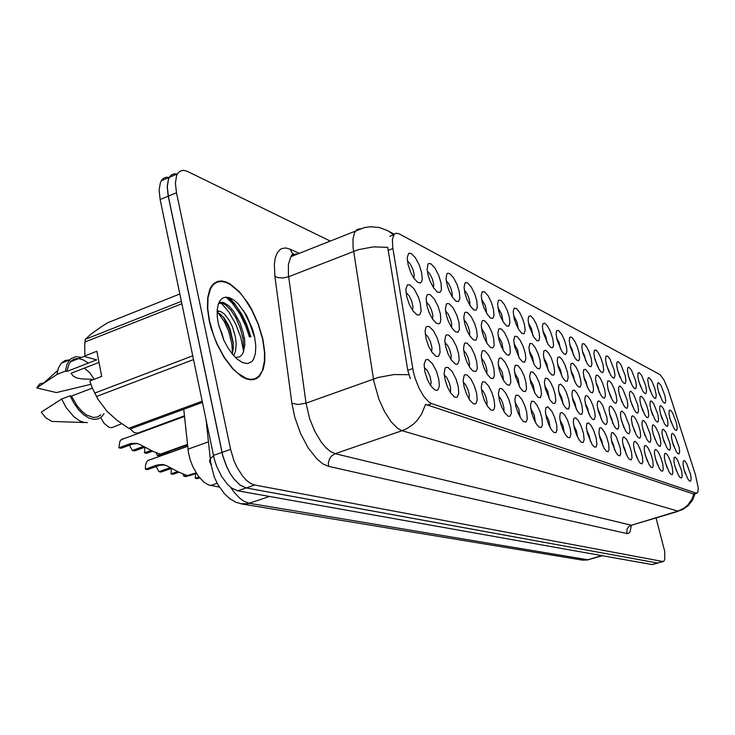 <?xml version="1.0" encoding="UTF-8"?>
<svg xmlns="http://www.w3.org/2000/svg" width="735" height="735" viewBox="0 0 735 735"><rect width="100%" height="100%" fill="white"/><g stroke="black" fill="none" stroke-linecap="round" stroke-linejoin="round"><path stroke-width="1.1" d="M464.143 387.051L463.16 380.436L464.107 375.493L464.878 374.786L466.964 374.942L470.823 378.902L474.47 386.086L476.629 393.436L477.19 399.868L475.949 403.598L474.727 404.112L473.202 403.644L469.693 399.996L466.504 394.061L464.143 387.051M469.15 399.178L469.279 394.824L467.965 389.715L465.512 384.708L463.289 382.301M445.098 379.876L444.142 373.766L445.015 368.299L445.814 367.454L448.001 367.445L452.089 371.423L455.966 378.902L458.227 386.564L458.741 393.179L457.354 396.964L456.031 397.442L454.395 396.891L450.739 393.069L447.477 386.996L445.098 379.876M450.399 392.554L450.647 388.043L449.269 382.623L446.623 377.367L444.234 374.969M482.252 393.868L481.241 386.849L482.233 382.375L482.987 381.777L484.971 382.081L488.61 385.994L492.055 392.913L494.141 399.978L494.738 406.225L494.049 409.294L493.093 410.295L491.053 410.056L487.682 406.565L484.576 400.759L482.252 393.868M486.974 405.463L487.066 401.788L485.743 396.459L483.474 391.691L481.397 389.284M499.478 400.345L498.449 393.455L499.469 388.944L500.195 388.457L502.097 388.861L505.542 392.729L508.804 399.399L510.807 406.198L511.33 413.474L509.943 416.313L508.032 416.148L504.798 412.804L501.766 407.135L499.478 400.345M503.925 411.435L503.925 407.897L502.666 402.872L500.948 399.004L498.633 395.944M515.878 406.529L514.84 399.381L515.878 395.237L518.395 395.329L521.657 399.142L524.762 405.573L526.701 412.133L527.271 419.235L525.994 422.046L523.495 421.477L521.097 418.748L518.138 413.199L515.878 406.529M520.068 417.112L518.8 408.991L515.051 402.311M531.524 412.409L530.477 405.545L531.524 401.246L533.932 401.494L537.037 405.251L539.995 411.471L541.86 417.802L542.467 424.729L541.309 427.513L538.948 427.035L536.633 424.398L533.748 418.968L531.524 412.409M535.466 422.515L534.198 414.825L530.716 408.403M546.454 418.031L545.407 411.508L545.94 407.668L547.887 406.859L551.719 411.076L554.539 417.094L556.652 424.756L556.992 429.975L555.926 432.74L553.694 432.336L551.452 429.791L548.641 424.481L546.454 418.031M550.166 427.66L548.907 420.402L545.673 414.237M560.731 423.406L559.684 417.278L560.217 413.116L562.091 412.473L564.783 415.128L567.604 420.365L570.195 428.386L570.911 433.907L569.891 437.729L567.788 437.398L565.619 434.936L562.881 429.745L560.731 423.406M564.214 432.566L562.964 425.74L559.969 419.832M574.384 428.542L573.3 421.807L573.87 418.334L575.68 417.838L578.252 420.475L580.953 425.574L583.461 433.347L584.16 439.815L583.259 442.507L581.266 442.24L579.171 439.861L576.497 434.771L574.384 428.542M577.655 437.252L576.424 430.848L573.658 425.197M587.458 433.466L586.383 427.182L586.943 423.351L588.68 422.983L591.151 425.602L593.733 430.554L596.159 438.097L596.884 444.418L596.057 447.091L594.165 446.871L592.144 444.565L587.458 433.466M590.517 441.717L589.323 435.736L586.769 430.352M599.99 438.189L598.933 432.391L599.466 428.174L600.486 427.669L601.891 428.477L604.363 431.923L606.742 437.233L608.644 444.05L609.012 449.737L607.964 451.713L606.072 450.923L604.06 448.258L599.99 438.189M602.838 445.98L601.689 440.43L599.337 435.322M612.007 442.709L610.941 436.875L611.474 432.805L613.1 432.639L616.187 436.59L620.331 448.396L620.735 453.964L619.761 455.93L617.951 455.195L616.004 452.604L612.007 442.709M614.662 450.059L613.56 444.941L611.401 440.109M623.546 447.055L622.471 441.193L622.692 437.885L623.96 436.902L626.762 439.732L629.748 446.099L631.567 452.567L631.99 458.034L631.089 459.972L629.362 459.292L627.46 456.775L623.546 447.055M626 453.945L624.961 449.278L622.995 444.73M634.636 451.226L633.552 445.355L633.781 442.13L635.012 441.257L637.704 444.069L640.589 450.27L642.362 456.573L642.813 461.938L641.967 463.868L640.314 463.234L638.476 460.781L634.636 451.226M636.896 457.666L634.14 449.195M645.293 455.241L644.255 449.921L644.439 446.219L645.137 445.419L646.203 445.75L648.233 448.24L651.008 454.285L652.744 460.432L653.231 465.696L652.432 467.607L650.852 467.019L649.069 464.621L645.293 455.241M647.36 461.203L644.871 453.532M655.556 459.099L654.462 453.219L654.692 450.16L655.859 449.471L658.358 452.255L661.05 458.144L662.75 464.143L663.246 469.316L662.511 471.218L660.995 470.666L659.258 468.324L655.556 459.099M657.421 464.575L655.207 457.74M665.441 462.82L664.385 457.51L664.569 453.964L665.239 453.293L666.232 453.679L668.115 456.113L670.724 461.865L672.387 467.726L672.902 472.807L672.213 474.681L670.752 474.176L669.07 471.888L665.441 462.82M667.095 467.772L665.184 461.837M674.96 466.403L673.903 461.102L674.087 457.629L675.18 457.096L677.523 459.834L681.676 471.172L682.209 476.17L681.566 478.026L680.169 477.557L678.524 475.325L674.96 466.403M676.402 470.777L674.822 465.871M684.147 469.867L683.091 464.566L683.265 461.176L683.899 460.625L684.827 461.047L686.591 463.417L690.634 474.507L691.194 478.623L690.578 481.26L689.237 480.809L687.648 478.632L684.147 469.867M685.332 473.561L684.147 469.876M425.014 372.323L424.077 364.367L425.703 359.764L427.99 359.544L432.345 363.531L436.48 371.322L438.841 379.333L439.31 386.141L437.748 389.982L436.324 390.404L434.569 389.77L430.756 385.746L427.421 379.545L425.014 372.323M430.637 385.563L431.133 382.071L429.947 376.21L427.237 370.403L424.15 367.261M557.112 340.084L556.11 334.048L556.606 330.75L558.389 330.346L561.926 334.618L564.526 340.314L566.464 347.223L566.869 351.725L565.757 354.463L563.855 353.774L561.623 350.962L557.112 340.084M560.483 348.969L559.114 342.822L556.579 337.751M543.422 333.157L542.43 327.222L542.917 323.758L544.764 323.225L547.474 326.009L550.322 331.338L552.885 339.184L553.538 345.138L552.72 347.664L550.873 347.554L548.034 344.265L543.422 333.157M547.024 342.519L545.82 336.566L542.853 330.621M529.117 325.927L528.143 320.111L528.612 316.482L530.523 315.793L533.362 318.595L536.348 324.089L538.994 332.183L539.655 337.255L538.737 340.81L536.798 340.663L533.849 337.264L529.117 325.927M532.967 335.766L531.488 328.738L528.52 323.198M482.16 302.168L481.204 295.681L482.151 291.795L484.751 291.914L488.205 295.966L491.485 302.691L493.433 309.233L493.975 315.701L492.845 318.338L490.557 318.034L487.259 314.286L484.043 307.947L482.16 302.168M486.791 313.533L485.504 305.962L481.489 298.934M464.989 293.486L464.051 287.293L464.961 283.039L465.705 282.525L467.68 282.984L471.328 287.1L474.773 294.073L476.795 300.854L477.3 307.46L476.069 310.124L473.652 309.757L470.216 305.879L466.909 299.375L464.989 293.486M469.904 305.383L469.794 301.8L468.618 297.399L466.78 293.329L464.309 290.104M446.963 284.362L446.053 278.537L446.926 273.861L447.688 273.255L449.756 273.604L453.605 277.784L457.253 285.033L459.347 292.071L459.807 298.823L458.465 301.506L455.902 301.065L452.328 297.05L448.92 290.38L446.963 284.362M452.181 296.821L452.218 293.531L450.913 288.414L448.488 283.407L446.274 280.853M428.018 274.78L427.145 269.396L427.954 264.26L428.735 263.534L430.903 263.755L434.982 267.99L438.841 275.524L441.018 282.837L441.432 289.746L439.98 292.457L437.252 291.933L433.531 287.771L430.012 280.926L428.018 274.78M433.558 287.817L433.613 283.93L432.318 278.978L429.69 273.705L427.32 271.16M514.178 318.365L513.195 311.842L514.16 308.176L516.558 308.581L519.691 312.485L522.659 318.76L524.487 324.879L525.13 330.052L524.129 333.653L522.08 333.46L519.02 329.96L515.988 323.905L514.178 318.365M518.267 328.701L517.008 321.948L513.544 315.462M498.541 310.455L497.567 304.125L498.532 300.165L501.022 300.44L504.311 304.419L507.426 310.914L509.309 317.235L509.943 322.518L508.841 326.175L506.681 325.927L503.503 322.307L500.388 316.114L498.541 310.455M502.887 321.296L501.619 314.139L497.889 307.377M570.241 346.727L569.221 340.608L569.726 337.457L570.764 336.915L572.234 337.769L574.834 341.38L577.342 346.911L579.235 353.627L579.584 358.882L578.62 360.756L576.8 360.113L574.641 357.385L570.241 346.727M573.392 355.134L572.078 349.428L569.744 344.614M582.837 353.094L581.826 347.389L582.322 343.906L583.985 343.723L586.374 346.424L588.882 351.312L591.216 358.496L591.923 364.119L590.968 366.793L589.222 366.195L587.136 363.54L582.837 353.094M585.767 361.032L584.527 355.786L582.377 351.211M594.927 359.213L593.908 353.452L594.404 350.108L596.021 350.007L598.318 352.681L600.725 357.449L602.985 364.422L603.711 369.944L602.819 372.599L601.157 372.039L599.126 369.448L594.927 359.213M597.647 366.673L594.523 357.577M606.55 365.093L605.548 359.783L606.017 356.08L607.579 356.062L609.784 358.698L614.304 370.128L615.039 375.548L614.212 378.176L612.613 377.652L610.656 375.135L606.55 365.093M609.049 372.075L606.2 363.715M617.722 370.743L616.766 365.929L616.885 362.392L618.098 361.556L620.818 364.477L625.191 375.613L625.944 380.941L625.173 383.541L623.638 383.054L621.746 380.592L617.722 370.743M620.018 377.239L617.446 369.659M628.48 376.182L627.46 370.835L627.644 367.886L628.82 367.142L631.438 370.045L635.683 380.895L636.437 386.132L635.72 388.705L634.25 388.245L632.412 385.847L628.48 376.182M630.557 382.172L628.278 375.41M638.834 381.428L637.861 376.577L637.998 373.187L639.138 372.526L641.673 375.401L645.789 385.985L646.552 391.139L645.89 393.675L644.476 393.253L642.693 390.91L638.834 381.428M640.699 386.876L638.724 381.015M648.821 386.472L647.746 379.747L648.252 377.836L649.088 377.716L651.532 380.565L654.729 388.052L656.254 395.108L655.684 398.48L654.325 398.076L652.129 394.971L648.821 386.472L650.447 391.332M658.45 391.351L657.457 386.481L657.604 383.238L658.679 382.724L661.041 385.535L664.927 395.632L665.708 400.612L665.138 403.102L663.834 402.734L662.143 400.502L658.45 391.351M659.809 395.522L658.597 391.874M408.081 264.692L407.199 257.498L408.789 253.327L411.058 253.391L415.385 257.682L419.483 265.519L421.752 273.135L422.248 279.061L421.853 281.183L420.521 282.938L417.627 282.323L413.741 277.995L410.773 272.51L408.081 264.692M413.97 278.326L414.127 274.293L412.758 269.056L409.928 263.516L407.383 260.971M558.278 367.013L557.259 360.784L557.773 357.375L559.583 356.888L562.22 359.617L564.976 364.817L567.484 372.562L568.183 377.634L567.346 381.217L565.481 381.07L562.734 377.827L558.278 367.013M561.696 375.998L560.502 370.036L557.672 364.275M544.405 360.573L543.413 354.931L543.891 350.871L545.765 350.246L548.521 352.993L551.406 358.34L553.997 366.333L554.659 372.535L553.758 375.135L551.801 374.951L548.962 371.607L544.405 360.573M548.044 370.027L546.812 363.65L543.753 357.623M529.898 353.838L528.888 347.389L529.889 343.42L532.223 343.842L535.245 347.655L538.121 353.774L539.922 359.828L540.547 366.168L539.573 368.795L537.505 368.547L534.556 365.102L529.898 353.838M533.785 363.779L532.526 356.989L529.228 350.696M482.188 331.687L481.214 325.035L482.178 320.965L482.904 320.488L484.824 320.956L488.334 324.962L491.669 331.751L493.663 338.458L494.186 345.229L492.937 347.949L490.484 347.508L487.195 343.695L484.043 337.402L482.188 331.687M486.855 343.144L485.578 335.114L481.462 328.031M514.721 346.791L513.728 340.507L514.721 336.262L517.155 336.566L520.325 340.443L523.338 346.773L525.194 353.03L525.847 358.441L524.735 362.162L522.548 361.859L519.498 358.294L514.721 346.791M518.855 357.228L517.587 350.025L514.031 343.465M498.835 339.423L497.852 332.909L498.835 328.784L501.371 328.94L504.706 332.891L507.867 339.441L509.796 345.909L510.356 352.534L509.208 355.216L506.893 354.849L503.723 351.165L501.224 346.378L498.835 339.423M503.236 350.356L501.95 342.74L498.128 335.923M427.053 306.1L426.153 298.419L426.971 295.24L427.77 294.432L429.975 294.524L434.137 298.686L438.078 306.302L440.32 313.836L440.835 319.936L440.081 322.904L439.071 323.887L436.121 323.161L432.437 318.916L429.001 312.154L427.053 306.1M432.63 319.21L432.786 315.076L431.436 309.876L429.231 305.273L426.3 302.021M446.365 315.058L445.438 309.132L446.31 304.216L447.082 303.537L449.195 303.775L453.118 307.901L456.839 315.214L458.989 322.454L459.412 329.546L457.933 332.303L455.167 331.687L451.612 327.599L448.276 321.002L446.365 315.058M451.621 327.608L451.667 323.611L450.38 318.705L447.881 313.606L445.612 311.107M464.713 323.584L463.767 317.254L464.685 312.779L465.439 312.21L467.451 312.577L471.163 316.647L474.681 323.694L476.739 330.649L477.327 336.455L475.867 340.314L473.257 339.8L469.849 335.849L467.194 330.823L464.713 323.584M469.674 335.573L469.628 331.733L468.406 327.112L466.514 322.959L463.978 319.762M571.582 373.187L570.562 367.362L571.067 363.623L572.822 363.265L576.24 367.445L578.767 373.012L580.696 379.894L581.109 384.488L579.998 387.271L578.096 386.546L575.937 383.78L571.582 373.187M574.779 381.704L573.612 376.145L571.003 370.67M584.334 379.104L583.278 372.728L583.811 369.622L585.51 369.374L588.79 373.499L591.216 378.902L593.099 385.59L593.531 390.101L592.493 392.858L590.674 392.178L588.588 389.495L584.334 379.104M587.311 387.152L586.199 382.016L583.792 376.816M596.563 384.782L595.525 378.847L596.039 375.392L597.674 375.245L599.999 377.891L602.434 382.669L604.721 389.761L605.456 395.494L604.492 398.214L602.755 397.589L600.734 394.98L596.563 384.782M599.337 392.371L598.106 387.152L596.076 382.742M608.314 390.239L607.266 384.258L607.79 380.941L609.37 380.877L611.593 383.495L613.936 388.154L616.16 395.044L616.913 400.676L616.013 403.368L614.35 402.78L612.393 400.235L608.314 390.239M610.877 397.359L607.882 388.457M619.605 395.485L618.631 390.515L618.769 386.876L620 385.985L622.747 388.879L627.166 400.134L627.92 405.656L627.093 408.32L625.503 407.769L623.602 405.297L619.605 395.485M621.966 402.128L619.237 393.978M630.474 400.52L629.436 395.007L629.629 391.975L630.823 391.185L633.469 394.061L637.759 405.022L638.522 410.442L637.75 413.079L636.225 412.574L634.379 410.158L630.474 400.52M632.624 406.675L630.171 399.335M640.929 405.38L639.937 400.382L640.084 396.891L641.242 396.193L643.796 399.041L646.543 405.04L648.224 410.938L648.711 415.845L648.013 417.673L646.552 417.195L644.76 414.834L640.929 405.38M642.877 411.021L640.709 404.526M651.008 410.056L650.006 405.049L650.153 401.641L650.815 400.961L651.826 401.356L653.746 403.846L657.779 414.274L658.569 419.51L657.899 422.092L656.493 421.651L654.756 419.345L651.008 410.056M652.726 415.156L650.879 409.579M660.719 414.568L659.708 409.56L659.865 406.216L660.958 405.674L663.337 408.467L667.527 419.814L668.041 424.564L667.435 426.355L666.085 425.942L664.394 423.691L660.719 414.568M662.207 419.051L660.71 414.54M670.081 418.913L669.07 413.915L669.227 410.635L669.851 410.066L670.798 410.507L672.599 412.932L676.411 422.882L677.201 427.945L676.632 430.471L675.336 430.076L673.692 427.88L670.081 418.913M671.294 422.662L670.246 419.483M406.712 296.655L405.821 289.369L407.401 284.877L409.717 284.776L414.145 288.974L418.344 296.912L420.282 302.949L421.146 311.024L419.804 314.644L418.527 315.159L416.947 314.727L412.996 310.887L409.331 304.345L406.712 296.655M412.638 310.372L412.969 306.624L411.49 300.578L409.11 295.736L405.959 292.466M445.741 346.874L444.804 340.856L445.676 335.675L446.467 334.912L448.607 335.031L452.613 339.092L456.407 346.488L458.612 353.93L459.145 360.196L457.914 363.843L456.711 364.367L455.204 363.954L451.566 360.297L448.194 354.141L445.741 346.874M451.024 359.488L451.171 355.244L449.829 350.09L447.734 345.643L444.932 342.455M464.437 354.748L463.473 348.28L464.401 343.585L465.163 342.942L467.212 343.208L470.997 347.223L474.571 354.344L476.693 361.491L477.263 367.592L476.914 369.779L475.637 371.579L472.835 370.872L470.134 367.895L466.854 361.886L464.437 354.748M469.417 366.811L469.527 363.228L468.195 357.862L465.806 352.938L463.638 350.476M482.215 362.236L481.232 355.409L482.206 351.137L482.941 350.604L484.898 350.99L488.472 354.959L491.862 361.813L493.892 368.694L494.398 375.796L493.02 378.58L490.383 377.983L487.121 374.106L484.034 367.877L482.215 362.236M486.919 373.775L486.864 369.843L485.66 365.258L483.85 361.252L481.425 358.129M499.148 369.365L498.146 362.667L499.148 358.358L500.728 357.927L501.729 358.404L505.12 362.309L508.326 368.915L510.292 375.548L510.834 382.485L509.575 385.25L507.095 384.745L503.953 380.996L501.49 376.246L499.148 369.365M503.576 380.381L502.308 372.305L498.376 365.424M515.29 376.164L514.27 369.236L515.29 365.267L517.762 365.47L520.977 369.31L524.037 375.695L525.938 382.099L526.517 388.87L525.36 391.608L523.026 391.185L519.985 387.556L515.29 376.164M519.461 386.683L518.184 379.03L514.528 372.406M530.698 382.65L529.669 375.998L530.688 371.873L533.059 372.204L536.127 375.989L539.04 382.163L540.877 388.346L541.548 393.877L540.427 397.681L538.222 397.323L535.291 393.822L530.698 382.65M534.621 392.674L533.344 385.443L529.953 379.085M545.416 388.852L544.369 382.053L545.398 378.194L547.676 378.654L550.598 382.365L553.382 388.337L555.155 394.327L555.807 400.805L554.833 403.478L552.738 403.193L549.909 399.803L545.416 388.852M549.1 398.398L547.841 391.58L544.699 385.48M559.491 394.778L558.462 388.843L558.977 384.818L560.823 384.258L563.479 386.95L566.272 392.168L568.826 400.051L569.524 405.334L568.605 409.037L566.621 408.807L563.883 405.509L559.491 394.778M562.946 403.855L561.715 397.46L558.802 391.626M572.96 400.446L571.922 394.429L572.446 390.57L574.228 390.147L576.773 392.812L579.446 397.883L581.918 405.527L582.616 411.729L581.789 414.356L579.906 414.173L577.26 410.975L572.96 400.446M576.194 409.064L575 403.083L572.308 397.516M585.868 405.885L584.821 399.803L585.354 396.091L586.392 395.549L587.835 396.358L590.389 399.877L592.842 405.316L594.753 412.17L595.185 416.864L594.064 419.685L592.162 418.922L590.086 416.212L585.868 405.885M588.891 414.044L587.734 408.485L585.253 403.184M598.253 411.095L597.188 404.967L597.73 401.402L598.731 400.933L600.118 401.779L602.571 405.233L606.798 417.177L607.248 421.78L606.21 424.573L604.39 423.875L602.378 421.238L598.253 411.095M601.065 418.794L599.778 413.143L597.674 408.651M610.133 416.102L609.095 410.452L609.287 407.172L610.041 406.152L611.208 406.391L613.459 408.991L615.82 413.667L618.071 420.668L618.824 426.502L617.859 429.277L616.132 428.615L614.175 426.052L610.133 416.102M612.742 423.342L611.695 418.638L609.609 413.915M621.553 420.907L620.551 415.789L620.707 412.032L621.957 411.095L624.722 413.952L629.188 425.317L629.959 431.05L629.068 433.788L627.405 433.181L625.503 430.673L621.553 420.907M623.96 427.687L621.084 418.996M632.523 425.528L631.466 419.841L631.677 416.717L632.385 415.872L633.478 416.185L635.564 418.729L638.421 424.904L640.167 431.068L640.626 436.241L639.836 438.124L638.246 437.564L636.4 435.12L632.523 425.528M634.737 431.831L632.118 423.92M643.088 429.975L642.068 424.821L642.234 421.228L642.923 420.457L643.979 420.806L645.982 423.314L650.181 434.109L650.971 439.622L650.199 442.305L648.674 441.781L646.883 439.401L643.088 429.975M645.091 435.791L642.757 428.689M653.25 434.256L652.23 429.102L652.395 425.583L653.066 424.876L654.086 425.253L656.024 427.733L658.698 433.604L660.37 439.484L660.894 443.674L660.177 446.329L658.716 445.833L656.98 443.517L653.25 434.256M655.05 439.558L653.011 433.328M663.043 438.382L661.969 432.685L662.189 429.782L663.301 429.212L665.699 431.987L669.925 443.462L670.458 447.587L669.796 450.206L668.391 449.746L666.7 447.477L663.043 438.382M664.633 443.122L662.906 437.867M672.497 442.36L671.459 437.206L671.625 433.843L672.709 433.338L675.024 436.085L679.14 447.303L679.682 451.354L679.067 453.945L677.716 453.513L676.081 451.308L672.497 442.36M673.83 446.467L672.488 442.341M426.052 338.587L425.133 330.768L425.951 327.387L426.759 326.487L429.001 326.432L433.264 330.511L437.297 338.219L439.594 345.974L440.081 352.414L438.712 356.117L437.417 356.604L435.8 356.117L432.005 352.285L428.551 345.983L426.052 338.587M431.656 351.771L431.987 347.931L430.517 341.913L427.742 336.474L425.243 334.03M695.383 474.617L698.213 487.985L697.772 492.376L696.311 493.194L431.73 403.644L428.698 401.87L423.773 396.367L419.042 388.154L415.183 378.406L413.382 371.745L392.628 247.19L392.398 239.141L394.116 234.382L396.183 233.206L399.316 233.941L660.159 374.648L664.017 380.013L667.959 389.219L695.383 474.617M219.379 487.103L208.547 484.962L204.367 482.528L198.174 475.977L192.864 466.753L190.2 459.77L188.454 452.641L183.713 409.276M262.91 339.359L258.389 324.117L251.747 309.463L247.814 302.783L239.169 291.538L230.165 284.004L225.81 281.9L221.685 281L217.909 281.349L214.583 282.947L211.79 285.777L209.971 288.956L207.72 297.445L207.445 308.305L209.199 320.763L211.11 328.407L216.715 343.649L224.166 357.596L232.729 368.887L241.558 376.485L245.812 378.681L249.817 379.747L253.492 379.673L256.754 378.47L259.538 376.191L263.36 368.988L264.747 361.51L264.83 352.635L262.91 339.359M214.289 283.839L213.517 283.82M695.007 493.773L692.545 500.094L688.107 505.753L682.457 509.667L677.881 511.082L684.064 508.133L688.024 504.77L692.021 499.065L693.858 494.15L425.556 404.314L421.495 414.264L416.837 420.751L413.079 424.417L406.703 428.725L402.082 430.719L397.92 428.588L391.185 421.908L384.57 411.701L378.874 399.16L373.867 381.382L353.103 247.447L352.984 239.05L354.417 232.866L357.026 229.513L360.756 228.668M250.708 336.869L246.124 323.556L241.466 314.157L236.073 305.861L228.245 297.372M177.3 174.066L174.553 173.837L172.146 174.553L170.162 176.189L168.471 179.175L167.277 186.589L168.324 196.181L222.889 456.04L226.711 466.762L230.092 473.294L233.941 478.935L240.143 485.1L246.197 487.939L657.448 563.056L663.209 561.522M410.332 378.617L407.806 370.633L387.731 247.373L373.261 246.868L358.221 249.679L288.635 276.7L283.306 277.913L278.023 277.646L274.908 276.397L274.348 264.352L275.294 257.829L277.242 252.831L280.09 249.523L281.827 248.549L285.786 247.98L290.288 249.238L299.292 253.354M330.318 241.062L186.892 171.163L183.355 170.373L180.305 171.044L177.898 173.148L176.547 175.72L175.38 183.134L176.455 192.726L230.588 449.388L233.822 460.257L236.9 467.129L242.504 475.977L246.602 480.442L250.727 483.511L254.696 485.026L662.933 561.531L663.999 561.108L664.853 559.17L664.679 551.415L656.061 518.019M251.324 379.848L251.885 379.324M249.431 337.007L246.05 326.698L239.785 313.726L232.159 302.976L226.049 297.133M243.662 351.55L240.685 337.172L235.641 324.025L228.907 312.191L221.189 302.958M220.647 302.452L219.471 301.414M169.215 177.438L166.468 177.245L164.07 177.971L162.077 179.606L160.368 182.592L159.137 190.007L160.166 199.58L214.298 459.035L216.65 466.247L221.501 476.252L227.409 484.255L231.58 488.003L237.671 490.824L652.156 564.599L657.871 563.074M177.117 174.011L174.416 173.818L172.045 174.544L170.088 176.179L168.407 179.147L167.213 186.571L168.26 196.153L222.834 456.031L226.646 466.753L230.037 473.285L233.886 478.926L240.079 485.091L246.133 487.921L657.439 563.056L662.731 561.503M123.719 438.731L121.633 439.31L119.906 441.248L118.868 447.799L130.876 443.508L136.306 443.279L140.082 444.546L153.514 451.648L160.294 454.156L187.453 444.418M187.489 444.785L160.974 454.294L187.517 445.015M144.446 447.045L142.801 446.705L132.383 450.481L129.452 445.199M137.739 443.618L132.484 444.124L121.091 448.24L118.868 447.799M121.67 423.764L112.106 427.577L109.23 427.384L104.058 423.323L100.695 417.581M150.271 459.687L148.047 460.358L146.44 462.241L145.493 465.301L145.392 469.178L157.253 464.989L162.178 464.474L166.321 465.503L178.026 471.815L187.177 475.563L196.126 472.917M196.309 473.211L188.674 475.894L196.41 473.368M171.025 468.094L169.675 467.837L158.916 471.649L156.169 466.541M164.612 464.915L159.357 465.43L147.616 469.582L145.392 469.178M250.552 379.82L251.14 379.343M209.484 320.864L213.885 336.042L216.926 343.511L224.304 357.311L232.774 368.492L237.166 372.755L245.729 378.185L249.698 379.232L253.336 379.159L256.561 377.974L259.317 375.714L262.349 370.688L264.462 361.188L264.545 352.405L262.652 339.267L258.178 324.181L251.6 309.674L243.524 297.105L239.151 291.942L230.248 284.482L225.93 282.396L221.851 281.505L218.111 281.845L214.822 283.425L212.066 286.227L210.265 289.369L208.023 297.785L207.748 308.525L209.484 320.864M94.227 379.251L89.624 372.645L84.378 368.106M219.021 326.542L221.915 333.157L223.936 340.305M217.137 311.842L219.682 311.309L221.189 311.778L224.478 314.148L229.348 320.488L232.242 326.386L235.283 336.419L236.183 343.622L235.567 350.981L233.712 355.666M217.128 312.476L219.793 313.716L224 317.878L227.951 324.218L230.22 329.528L233.243 342.767L233.261 348.712L232.205 353.884M254.521 336.455L252.528 329.17L246.363 315.131L238.287 303.959L233.996 300.165L229.807 297.85L225.939 297.133L222.586 298.088L219.93 300.679L218.102 304.795L217.211 310.234L217.312 316.739L218.424 323.96L223.752 339.928L227.951 347.802L232.701 354.49L236.863 358.827L242.587 362.631L247.741 363.54L251.875 361.51L253.446 359.461L255.449 353.535L255.808 345.634L254.521 336.455M235.421 357.476L239.5 356.898L241.65 355.17L243.294 352.469L244.847 344.761L244.397 337.549M87.952 362.915L83.762 360.178L79.665 358.735L75.852 358.689L73.564 359.433L71.525 360.802L69.09 363.898L66.839 371.478L96.625 359.884L85.26 356.76L84.902 355.915L96.799 351.256L101.687 376.393L89.725 380.987L92.371 388.034L97.874 399.096L107.163 411.398L117.04 420.356L128.616 428.303L130.747 428.771L202.401 402.403M92.408 388.117L71.506 396.11L70.11 395.788L61.639 399.022L41.233 412.197L45.882 417.838L51.946 421.467L84.847 422.524M61.639 399.022L66.187 407.558L73.684 416.589L79.738 420.87L83.689 422.322L87.391 422.597M70.11 395.788L73.923 403.157L78.48 409.56L83.505 414.595L88.65 417.949L93.611 419.428L98.077 418.978L101.779 416.635L103.975 413.658M71.506 396.11L77.166 405.885L81.649 411.095L86.39 414.889L93.327 417.48L97.433 417.011L100.842 414.825M179.836 294.018L107.834 322.656L101.145 326.919L90.626 334.416L85.324 339.331L84.7 345.037L84.902 355.915M98.977 362.438L70.983 373.306L73.509 376.274L76.945 378.075L82.642 379.003L92.004 379.278M43.898 382.825L39.644 383.982L36.75 387.896L57.018 374.4L65.452 371.12L66.839 371.478M73.234 360.683L72.113 360.325M69.632 359.884L64.983 360.527L61.17 363.255L58.359 368.161L57.018 374.4M90.892 384.276L56.457 392.554L36.75 387.896M81.53 357.44L75.769 356.65L70.891 358.68L67.133 363.917L65.452 371.12M254.227 336.483L249.597 323.023L243.368 310.317M213.729 284.326L212.966 284.362M218.635 303.188L223.164 303.527L225.764 305.043L231.056 310.308L236.018 318.044L240.18 327.828L242.835 338.072L243.717 347.719L243.404 352.221M218.139 312.798L224.579 322.04L228.64 331.274L231.883 344.182L232.398 353.296M218.488 303.583L221.979 302.333L224.111 302.783L228.824 305.824L233.537 311.171L239.932 322.858L243.037 332.119L244.783 341.123M217.229 309.995L218.626 311.291M223.229 316.932L229.632 329.62L233.317 343.861M151.052 450.5L144.455 452.879L145.006 447.358M160.809 454.184L157.336 455.434L156.16 452.778M168.793 451.731L170.235 452.539M169.151 452.925L169.335 452.282M184.421 415.854L137.546 433.209L134.128 432.529L129.838 428.597M151.695 428.487L151.483 427.917M177.512 471.558L170.979 473.854L171.411 468.388M186.387 475.325L183.86 476.216L182.941 474.047M198.992 477.052L195.354 478.32L195.538 473.671M631.411 525.387L630.051 531.828L628.397 533.408L626.78 533.491L328.609 466.339L328.38 462.986L329.638 458.64L331.604 455.957L335.197 453.697L631.356 525.277L678.625 511.165M328.609 466.339L323.042 463.932L317.143 459.173L308.36 448.12L300.578 433.531L294.763 417.14L291.896 403.249L274.908 276.397M408.89 374.712L393.942 374.584L378.295 377.459L306.017 403.175L309.665 418.665L314.883 431.436L321.406 442.305L326.101 447.854L330.778 451.703L335.197 453.697L402.082 430.719L677.881 511.082L630.557 525.497L628.737 526.692L627.065 529.108L626.78 533.491M393.611 234.832L387.768 230.68L379.572 227.584L370.596 226.738L364.339 227.611L291.207 256.552L290.619 257.388L288.359 264.536L288.396 274.771L306.017 403.175L298.235 404.507L291.896 403.249M297.693 253.988L294.092 254.328L291.207 256.552L291.777 254.558L294.469 254.76M293.853 254.429L291.593 252.261L290.288 249.238M230.726 487.36L234.566 492.744L239.968 498.394L244.048 501.316L249.266 503.282L587.972 559.822L602.241 555.715M601.699 555.614L587.044 559.978L582.138 560.07M213.545 455.921L210.862 458.07L209.558 460.441L209.87 462.526L211.606 464.364M269.405 496.474L247.759 503.714L240.786 503.751M249.532 336.988L244.727 323.299L239.849 313.707L232.214 302.958L226.104 297.133M250.947 336.841L246.446 323.731L241.898 314.433L234.75 303.72L228.943 297.556M588.579 559.804L582.772 560.18L242.164 503.999L235.788 502.143L229.816 498.652L224.432 493.755L217.689 484.264L214.252 476.886L210.871 464.051L206.048 419.915M144.758 447.22L134.551 450.913L132.383 450.481M171.494 468.36L161.084 472.045L158.916 471.649M128.616 428.303L202.153 401.218M85.324 339.331L181.352 301.332M181.848 303.702L84.791 342.051M94.631 393.142L192.699 355.804M193.489 359.626L96.358 396.514M169.61 452.19L159.403 455.847L157.336 455.434M152.467 451.171L146.568 453.302L144.455 452.879M188.408 475.72L185.918 476.592L183.86 476.216M178.862 472.219L173.102 474.25L170.979 473.854M199.663 477.888L197.375 478.687L195.354 478.32M431.73 403.644L427.173 405.233M412.767 368.52L407.75 370.311M392.839 248.531L387.997 250.405M696.238 493.167L693.077 494.141M208.492 441.818L187.958 449.158M217.137 483.244L210.55 485.532M291.179 255.945L291.905 256.276M254.696 485.026L246.197 487.939M230.588 449.388L222.025 452.411M176.455 192.726L168.324 196.181M652.156 564.599L657.43 563.047M237.671 490.824L246.133 487.921M213.435 455.415L221.961 452.402M160.166 199.58L168.26 196.153M129.378 443.977L131.593 444.427M156.252 465.301L158.466 465.724M168.287 451.906L169.583 452.172M393.841 234.741L389.844 236.302M696.743 493.249L693.647 494.196M394.282 234.208L389.201 231.488M177.401 173.892L169.344 177.346M161.25 180.764L169.28 177.319M121.137 439.668L184.485 416.479M136.306 443.279L137.004 443.425M147.726 460.597L187.655 446.292M163.161 464.594L163.896 464.731M43.19 383.459L57.624 370.633M61.17 363.255L69.549 359.975M70.624 361.703L84.975 356.089M211.276 286.54L212.066 286.227"/></g></svg>
